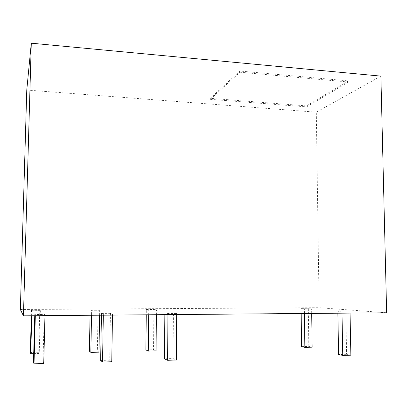 <?xml version="1.0" encoding="UTF-8"?>
<svg xmlns="http://www.w3.org/2000/svg" width="407" height="407" viewBox="0 0 407 407"><rect width="100%" height="100%" fill="white"/><g stroke="black" fill="none" stroke-linecap="round" stroke-linejoin="round"><path stroke-width="0.31" stroke-dasharray="2.04 1.53" d="M380.886 76.124L316.305 112.164L319.134 307.697L386.65 312.795M306.578 105.896L210.271 98.306L239.932 71.047L348.423 80.901L306.578 105.896L306.593 106.878L348.443 82.021L348.423 80.901M26.776 90.033L316.305 112.164M20.35 309.478L319.134 307.697M350.035 311.95L337.851 311.67L350.035 311.95L350.056 313.1M44.241 313.838L44.994 314.453L35.353 314.53L34.793 313.909L44.241 313.838L43 361.925L33.486 362.174M173.407 312.846L176.669 313.41L167.969 313.482L164.866 312.912L173.407 312.846L173.092 358.567L164.489 358.786M101.465 313.395L110.439 313.329L112.51 313.919L103.358 313.99L101.465 313.395L101.429 315.181M91.636 310.327L90.171 309.869L98.102 309.819L99.7 310.271L91.636 310.327L91.539 315.262M40.359 310.658L31.914 310.709L31.492 310.236L39.779 310.185L40.359 310.658L39.23 353.535L38.67 352.289L39.779 310.185M146.322 309.518L153.912 309.468L156.446 309.905L148.728 309.956L146.322 309.518L146.261 314.804M301.119 308.613L311.64 308.837L301.119 308.613L301.18 313.512M239.932 71.047L239.937 72.212L210.271 99.328L210.271 98.306M210.271 99.328L306.593 106.878M348.443 82.021L239.937 72.212M350.859 355.189L346.606 354.309L345.823 311.609M34.748 315.735L34.793 313.909M164.85 314.647L164.866 312.912M103.337 315.16L103.358 313.99M99.613 315.196L99.7 310.271M148.677 314.784L148.728 309.956M304.436 313.482L304.38 308.882M346.606 354.309L338.588 354.517M337.876 313.202L337.851 311.67M341.982 312.016L342.002 313.166M35.323 315.73L35.353 314.53M43 361.925L43.732 363.553M44.994 314.453L44.963 315.649M167.959 314.621L167.969 313.482M173.092 358.567L176.373 360.042M176.669 313.41L176.663 314.55M112.495 315.084L112.51 313.919M100.646 360.439L109.687 360.205L111.757 361.752M110.439 313.329L109.687 360.205M98.962 352.182L97.365 350.992L98.102 309.819M89.387 351.165L97.365 350.992M90.171 309.869L90.069 315.272M38.67 352.289L30.322 352.477M31.339 315.766L31.492 310.236M39.23 353.535L33.715 353.658M31.914 310.709L31.777 315.761M156.4 314.718L156.446 309.905M145.884 349.913L153.52 349.745L156.059 350.89M153.912 309.468L153.52 349.745M311.701 313.421L311.64 308.837M301.572 346.642L308.806 346.479L312.154 347.176M308.318 308.567L308.806 346.479"/><path stroke-width="0.61" d="M31.288 43.193L380.886 76.124L386.65 312.795L23.443 315.832L31.288 43.193L26.776 90.033L20.35 309.478L23.443 315.832M350.056 313.1L350.859 355.189L342.755 355.403L338.588 354.517L337.876 313.202M44.963 315.649L43.732 363.553L34.02 363.807L33.486 362.174L34.748 315.735M176.663 314.55L176.373 360.042L167.608 360.276L164.489 358.786L164.85 314.647M101.429 315.181L100.646 360.439L102.539 361.996L103.337 315.16M91.539 315.262L90.842 352.365L98.962 352.182L99.613 315.196M146.261 314.804L145.884 349.913L148.296 351.068L148.677 314.784M301.18 313.512L301.572 346.642L304.853 347.339L304.436 313.482M342.002 313.166L342.755 355.403M34.02 363.807L35.323 315.73M167.608 360.276L167.959 314.621M102.539 361.996L111.757 361.752L112.495 315.084M90.842 352.365L89.387 351.165L90.069 315.272M33.715 353.658L30.729 353.729L30.322 352.477L31.339 315.766M31.777 315.761L30.729 353.729M148.296 351.068L156.059 350.89L156.4 314.718M304.853 347.339L312.154 347.176L311.701 313.421"/></g></svg>
